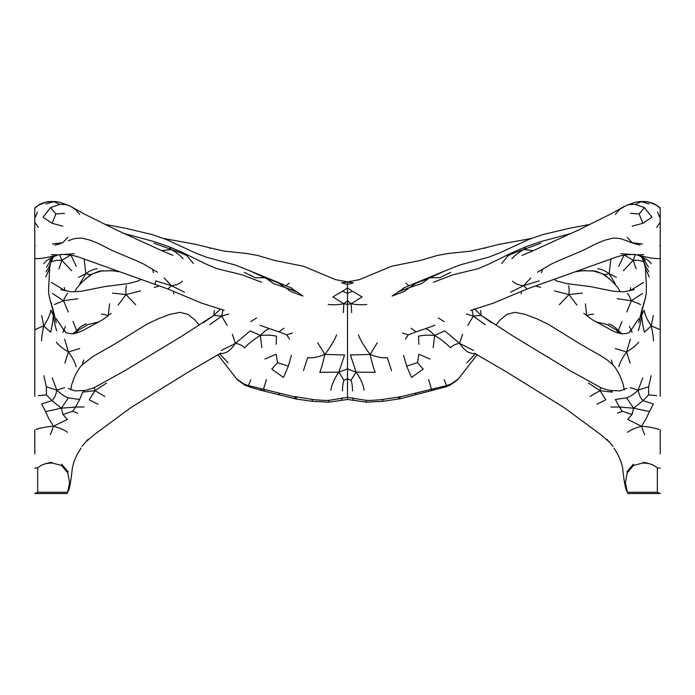 <?xml version="1.0" encoding="UTF-8"?>
<svg xmlns="http://www.w3.org/2000/svg" width="695" height="695" viewBox="0 0 695 695"><rect width="100%" height="100%" fill="white"/><g stroke="black" fill="none" stroke-linecap="round" stroke-linejoin="round"><path stroke-width="1.04" d="M615.353 214.399L619.401 209.551L626.464 205.346L635.404 202.202L640.46 201.481L646.393 201.863M635.334 254.605L633.154 260.33L624.162 254.917L618.741 266.341M636.116 268.913L633.154 260.33L623.398 270.737M633.154 260.33L638.271 260.295L643.891 261.685M648.895 271.806L646.029 267.028L641.728 257.202M643.431 260.512L643.205 258.401M630.521 213.339L639.105 213.947L642.901 223.295L632.198 226.136M626.464 205.346L629.601 204.495L635.247 204.434L644.439 207.597L639.105 213.947M635.247 204.434L641.059 201.68L640.234 201.55M616.387 277.366L609.141 273.682C605.11 270.737 601.297 269.087 597.7 268.713M610.922 258.948L609.141 273.682L604.659 274.699M630.391 387.602L638.132 390.173L642.762 377.845M626.595 397.853L633.649 408.2L619.401 407.035L615.37 399.486L626.595 397.853C630.183 396.637 634.031 394.074 638.132 390.173C639.018 394.873 640.66 398.348 643.057 400.607L633.649 408.2L649.417 411.579L646.263 418.503L641.485 426.252L644.639 434.705M610.922 407.009L619.401 407.035L622.303 411.223L631.955 414.55L633.649 408.2M617.516 413.195L622.303 411.223M615.31 283.881L609.141 273.682M644.743 300.614L646.289 293.533L646.367 284.82L645.351 268.305L643.944 261.815M660.207 270.703L660.207 329.673L651.267 325.903C647.332 320.204 644.977 314.983 644.204 310.248L641.589 315.191L641.815 310.013L638.74 322.741M644.786 300.431L642.31 309.388L641.589 315.191C642.215 321.993 643.153 327.658 644.404 332.184L651.267 325.903C652.657 332.21 653.396 337.214 653.482 340.906M627.455 432.247C630.895 429.84 635.569 427.842 641.485 426.252L627.663 419.398L631.955 414.55M638.132 390.173L648.67 386.741L648.531 394.908L643.057 400.607L653.387 404.012L649.417 411.579M644.543 259.791L645.203 260.642M633.849 254.413L636.481 254.796C638.635 254.83 643.231 257.993 644.56 259.808L644.5 259.721M620.722 253.71L636.95 254.839C644.361 257.593 649.113 260.547 651.206 263.709M641.059 201.68L649.147 203.904M641.589 315.191C640.833 321.655 639.73 326.815 638.279 330.69M627.281 472.748L625.378 482.651L627.359 492.269L657.331 492.269L657.331 467.865L653.665 465.285L649.252 463.608L643.005 462.94L633.432 465.502L627.281 472.748L626.959 471.723L633.38 464.182L633.432 465.502M658.999 429.475C654.673 427.868 648.835 426.791 641.485 426.252M648.531 394.908L656.653 395.663M651.267 325.903L653.3 315.539M643.692 254.613L636.95 254.839C647.445 257.68 655.194 258.922 660.207 258.557L660.207 273.691M645.62 201.567L642.927 201.481M640.59 304.523L631.442 300.753L642.528 293.42M590.151 396.402L600.054 390.651L605.736 399.834L596.944 404.238M600.48 387.966L600.054 390.651L612.286 392.136L610.818 390.486L620.096 390.894L626.725 388.375M612.999 446.294L606.996 439.336M627.828 493.155L627.368 492.277L628.15 493.546L660.207 493.546L657.331 492.269M660.207 237.377L660.207 241.2M660.207 237.76L660.207 245.709L660.207 237.76M660.207 250.817L660.207 252.641L660.207 250.817M660.207 267.375L660.207 266.941M660.207 281.119L660.207 271.154M660.207 286.236L660.207 285.532M660.207 278.53L660.207 280.598M660.207 277.8L660.207 278.243M660.207 272.127L660.207 278.33M660.207 267.905L660.207 268.444M660.207 251.399L660.207 252.641L660.207 251.399M660.207 246.543L660.207 237.021M660.207 453.948L660.207 429.979M660.207 329.673L660.207 396.28M660.207 208.265L660.207 258.557M660.207 209.925L660.207 209.447M655.559 204.53L658.973 206.884L660.207 208.561M660.207 208.005L655.455 204.46L652.205 203.027M657.496 212.088L660.207 218.239L660.207 213.478M660.207 232.712L660.207 224.511M660.207 277.062L660.207 271.441M660.207 297.755L660.207 297.078L660.207 297.755M660.207 292.369L660.207 294.975M660.207 259.539L660.207 266.315M660.207 267.679L660.207 259.887M660.207 341.48L660.207 297.078M657.331 467.865L660.207 468.161M630.113 363.042L626.577 351.965C632.007 348.734 636.021 345.502 638.609 342.288M626.742 312.055L631.442 300.753C629.931 297.069 628.558 294.637 627.316 293.464M630.382 339.125L626.577 351.965C622.268 357.986 619.705 362.912 618.88 366.743M638.774 318.649L630.53 331.055L631.781 330.933L632.05 332.384M629.54 332.054L630.999 329.76L629.444 326.276M630.269 290.562L643.622 282.352M630.712 287.591L629.983 290.684M554.28 279.572L556.851 281.015L566.799 283.603L590.09 286.557L613.311 291.24L623.632 291.831L634.057 289.711M600.054 390.651L588.509 383.093M660.207 386.22L660.207 375.43M660.207 364.258L660.207 358.759M575.868 271.702L584.764 270.451M591.923 270.581L601.905 273.552L609.619 278.851M631.442 300.753L617.143 298.702M626.577 351.965L615.266 348.516M630.53 331.055L629.47 332.106M619.349 333.313L618.298 330.585L621.877 333.765M621.999 321.438L618.298 330.585L616.343 330.021L618.741 333.148M542.534 269.425L541.414 272.701M537.609 272.205L551.291 264.083L558.598 260.712L582.08 250.834L597.292 243.215L604.693 240.218L612.373 238.263C612.191 237.829 621.252 238.402 622.034 239.106L633.883 243.511L640.095 245.1M624.223 389.86L623.172 384.231L620.149 376.117C617.299 370.426 614.866 366.673 612.834 364.858L611.339 360.027M608.681 323.931C611.826 324.695 615.023 326.919 618.298 330.585M539.233 280.876L523.604 285.671L530.78 277.948M512.51 281.18C515.073 283.699 518.774 285.202 523.604 285.671L527.053 288.955M585.372 303.811L586.78 315.521M583.835 313.419L586.128 314.783C587.206 315.339 583.817 313.949 592.792 320.004L612.443 330.698C614.536 331.941 617.768 332.974 622.164 333.791C626.794 333.574 629.27 332.983 629.574 332.019L629.574 332.028M533.508 250.6L523.656 249.54L540.953 243.163M530.676 251.729L521.988 255.369M523.604 285.671L510.556 292.195M582.445 293.116L568.997 294.584L576.946 305.114M568.606 285.628C569.118 287.105 569.248 290.084 568.997 294.584L554.428 290.91M587.127 315.86L589.525 314.722L593.53 314.123M571.351 233.372L540.571 241.686L525.889 246.742L523.656 249.54C518.487 252.572 514.561 255.63 511.876 258.696M559.371 304.688L568.997 294.584M523.656 249.54C516.845 251.764 511.633 253.823 508.028 255.725L501.66 263.501M535.793 286.027L540.762 287.452M485.214 248.271L483.842 248.141L499.305 244.336L531.102 238.524M521.12 293.863L521.693 291.04M491.782 322.845L481.105 315.348L473.286 316.121L466.31 314.001M485.258 324.678L473.286 316.121L471.992 309.857M480.697 310.5L481.105 315.348L474.485 308.928M473.286 316.121L467.822 325.416M610.818 390.486C607.639 390.234 599.29 387.211 600.671 387.593L569.987 370.6L512.467 335.711L481.105 315.348M589.899 224.407L568.675 228.429L542.595 234.649L528.539 239.549L499.653 252.928L488.533 257.219L460.02 264.934L445.252 270.763L430.231 277.705L439.692 277.731L450.725 272.31M445.252 270.763L417.599 282.161L409.633 287.539L421.474 283.621L431.552 276.375M405.915 283.152L409.051 285.88M415.28 283.499L430.231 277.705M435.009 325.234L425.661 328.596C427.799 329.221 430.796 331.489 434.662 335.416C428.085 334.921 422.699 335.181 418.486 336.206L418.877 344.26M462.609 334.312L459.534 343.365L444.843 330.907L434.662 335.416L433.193 347.578M434.662 335.416C441.36 339.568 446.633 343.704 450.482 347.83C452.488 345.519 455.503 344.034 459.534 343.365L473.564 350.436M402.57 333.018L408.26 334.842L416.123 331.836L411.04 328.266M408.26 334.842L405.48 339.143M474.911 353.408L472.67 353.607L468.621 352.356C466.058 351.236 463.026 348.238 459.534 343.365M430.101 359.037L418.842 354.233L417.469 362.625L423.22 369.149L411.544 377.472L406.662 366.195L417.469 362.625M466.849 362.825L475.493 353.659M391.511 370.591L387.332 357.638C382.902 358.325 377.168 357.247 370.131 354.424C371.686 361.617 373.371 367.594 375.178 372.346L356.127 372.138L350.419 354.971L370.131 354.424L377.307 342.713M364.111 390.216C363.424 384.874 360.766 378.844 356.127 372.138L347.5 368.932L347.5 281.927L353.408 282.822L347.5 284.49L341.592 282.822L347.5 281.927M347.5 399.173L347.5 397.366L365.978 400.337C368.559 400.763 379.739 399.903 383.014 399.364L400.433 396.828L446.616 385.56L450.994 384.014L458.222 379.044M351.653 312.594L351.157 303.776C357.36 304.827 362.564 305.053 366.743 304.436M343.347 312.594L343.843 303.776L347.5 304.358L351.157 303.776L362.052 296.887L352.33 291.162L347.5 293.377L342.67 291.162L332.948 296.887L343.843 303.776C337.64 304.827 332.436 305.053 328.257 304.436M358.394 334.955C360.748 340.706 364.658 347.196 370.131 354.424M356.127 372.138L351.044 380.269C351.974 382.641 352.478 386.203 352.539 390.946M351.157 303.776L347.5 300.796L343.843 303.776M296.678 398.765L295.862 397.071L294.611 396.584L311.986 399.364C315.261 399.903 326.442 400.763 329.022 400.337L347.5 397.366L347.5 368.932L338.873 372.138L344.581 354.971L324.869 354.424C323.314 361.617 321.629 367.594 319.822 372.346L338.873 372.138C334.234 378.844 331.576 384.874 330.889 390.216M351.044 380.269L347.5 378.801L343.956 380.269L338.873 372.138M79.647 214.399L75.599 209.551L70.716 206.415L83.591 213.669L116.552 230.028L164.341 251.859M59.666 254.605L61.846 260.33L70.838 254.917L76.259 266.341M58.884 268.913L61.846 260.33L71.602 270.737M61.846 260.33L56.729 260.295L51.109 261.685M53.272 257.202L48.971 267.028L46.105 271.806M51.569 260.512L51.795 258.401M64.479 213.339L55.895 213.947L52.099 223.295L62.802 226.136M48.607 201.863L54.54 201.481L59.596 202.202L69.031 205.607L65.4 204.495L59.753 204.434L50.561 207.597L55.895 213.947M59.753 204.434L53.941 201.68L54.766 201.55M84.078 258.948L85.859 273.682L90.341 274.699M78.613 277.366L85.859 273.682C89.89 270.737 93.703 269.087 97.3 268.713M68.405 397.853L61.351 408.2L75.599 407.035L79.63 399.486L68.405 397.853C64.817 396.637 60.969 394.074 56.868 390.173L52.238 377.845M64.609 387.602L56.868 390.173C55.982 394.873 54.34 398.348 51.943 400.607L61.351 408.2L45.583 411.579L48.737 418.503L53.515 426.252L50.361 434.705M77.484 413.195L72.697 411.223L63.045 414.55L61.351 408.2M84.078 407.009L75.599 407.035L72.697 411.223M79.69 283.881L85.859 273.682M49.649 268.305L49.918 266.272L49.649 268.305L45.757 276.984M50.214 300.431L52.69 309.388L53.411 315.191L53.185 310.013L49.31 297.26M34.793 270.703L34.793 329.673L43.733 325.903C47.668 320.204 50.023 314.983 50.796 310.248L53.411 315.191C52.785 321.993 51.847 327.658 50.596 332.184L43.733 325.903C42.343 332.21 41.604 337.214 41.518 340.906M67.545 432.247C64.105 429.84 59.431 427.842 53.515 426.252L67.337 419.398L63.045 414.55M56.868 390.173L46.33 386.741L46.469 394.908L51.943 400.607L41.613 404.012L45.583 411.579M50.457 259.791L49.797 260.642M43.794 263.709C45.887 260.547 50.639 257.593 58.05 254.839L74.278 253.71M53.941 201.68L45.853 203.904M53.411 315.191C54.167 321.655 55.27 326.815 56.721 330.69M67.719 472.748L69.622 482.651L67.641 492.269L37.669 492.269L37.669 467.865L41.335 465.285L45.748 463.608L51.995 462.94L61.568 465.502L67.719 472.748L68.04 471.723L61.62 464.182M36.001 429.475C40.327 427.868 46.165 426.791 53.515 426.252M46.469 394.908L38.347 395.663M43.733 325.903L41.7 315.539M51.308 254.613L58.05 254.839C47.555 257.68 39.806 258.922 34.793 258.557L34.793 273.691M49.38 201.567L46.061 202.063L38.468 205.26L34.793 208.257M54.41 304.523L63.558 300.753L52.472 293.42M104.849 396.402L94.946 390.651L82.714 392.136L79.63 399.486M94.52 387.966L94.946 390.651L89.264 399.834L98.056 404.238M82.001 446.294L88.004 439.336M67.172 493.155L67.632 492.277L66.85 493.546L34.793 493.546L37.669 492.269M34.793 237.377L34.793 241.2M34.793 237.76L34.793 245.709L34.793 237.76M34.793 250.817L34.793 252.641L34.793 250.817M34.793 267.375L34.793 266.941M34.793 281.119L34.793 271.154M34.793 286.236L34.793 285.532M34.793 278.53L34.793 280.598M34.793 277.8L34.793 278.243M34.793 272.127L34.793 278.33M34.793 267.905L34.793 268.444M34.793 251.399L34.793 252.641L34.793 251.399M34.793 246.543L34.793 237.021M34.793 453.948L34.793 429.979M34.793 329.673L34.793 396.28M34.793 208.265L34.793 258.557M34.793 209.925L34.793 209.447M39.441 204.53L36.027 206.884L34.793 208.561M34.793 208.005L39.546 204.46L42.795 203.027M37.504 212.088L34.793 218.239L34.793 213.478M34.793 232.712L34.793 224.511M34.793 277.062L34.793 271.441M34.793 297.755L34.793 297.078L34.793 297.755M34.793 292.369L34.793 294.975M34.793 259.539L34.793 266.315M34.793 267.679L34.793 259.887M34.793 341.48L34.793 297.078M37.669 467.865L34.793 468.161M64.887 363.042L68.423 351.965C62.993 348.734 58.979 345.502 56.391 342.288M68.258 312.055L63.558 300.753C65.069 297.069 66.442 294.637 67.684 293.464M64.618 339.125L68.423 351.965C72.732 357.986 75.295 362.912 76.12 366.743M56.226 318.649L64.47 331.055L63.219 330.933L62.95 332.384M111.165 313.419L108.872 314.783C107.742 315.617 110.079 314.757 102.208 320.004L82.557 330.698C77.727 332.775 74.495 333.8 72.836 333.791C67.771 333.418 65.295 332.827 65.426 332.019L64.001 329.76L65.556 326.276M64.288 287.591L65.017 290.684M64.731 290.562L51.378 282.352M140.72 279.572L138.149 281.015L128.201 283.603L104.91 286.557L81.689 291.24L71.368 291.831L60.943 289.711M94.946 390.651L106.491 383.093M34.793 386.22L34.793 375.43M34.793 364.258L34.793 358.759M119.132 271.702L110.236 270.451M103.077 270.581L93.095 273.552L85.381 278.851M63.558 300.753L77.857 298.702M68.423 351.965L79.734 348.516M64.47 331.055L65.53 332.106M75.651 333.313L76.702 330.585L73.123 333.765M73.001 321.438L76.702 330.585L78.657 330.021L76.259 333.148M152.466 269.425L153.586 272.701M157.391 272.205L143.709 264.083L136.402 260.712L112.92 250.834L97.708 243.215L90.307 240.218L82.627 238.263C82.809 237.829 73.748 238.402 72.966 239.106L68.24 240.757M70.777 389.86L71.828 384.231L74.852 376.117C77.701 370.426 80.133 366.673 82.166 364.858L83.661 360.027M86.319 323.931C83.174 324.695 79.977 326.919 76.702 330.585M154.942 284.559L155.767 280.876L171.396 285.671L164.22 277.948M182.49 281.18C179.927 283.699 176.226 285.202 171.396 285.671L167.947 288.955M109.628 303.811L108.22 315.521M161.492 250.6L171.344 249.54L154.047 243.163M164.324 251.729L173.012 255.369M171.396 285.671L184.444 292.195M126.394 285.628C125.882 287.105 125.752 290.084 126.004 294.584L118.054 305.114M112.555 293.116L126.004 294.584L140.572 290.91M107.873 315.86L105.475 314.722L101.47 314.123M123.649 233.372L154.429 241.686L169.111 246.742L171.344 249.54C176.513 252.572 180.439 255.63 183.124 258.696M135.629 304.688L126.004 294.584M171.344 249.54C178.155 251.764 183.367 253.823 186.972 255.725L193.34 263.501M159.207 286.027L154.238 287.452M209.786 248.271L211.158 248.141L195.695 244.336L163.898 238.524M173.88 293.863L173.307 291.04M203.218 322.845L213.895 315.348L221.714 316.121L228.69 314.001M209.742 324.678L221.714 316.121L223.008 309.857M214.303 310.5L213.895 315.348L220.515 308.928M221.714 316.121L227.178 325.416M82.714 392.136L84.182 390.486C87.362 390.234 95.71 387.211 94.329 387.593L125.013 370.6L182.533 335.711L213.895 315.348M105.101 224.407L126.325 228.429L152.405 234.649L166.461 239.549L195.347 252.928L206.467 257.219L234.98 264.934L249.748 270.763L264.769 277.705L255.308 277.731L244.275 272.31M249.748 270.763L277.401 282.161L285.367 287.539L273.526 283.621L263.448 276.375M289.085 283.152L285.949 285.88M279.72 283.499L264.769 277.705M259.991 325.234L269.339 328.596C267.201 329.221 264.204 331.489 260.338 335.416C266.915 334.921 272.301 335.181 276.514 336.206L276.123 344.26M232.391 334.312L235.466 343.365L250.157 330.907L260.338 335.416L261.807 347.578M260.338 335.416C253.64 339.568 248.367 343.704 244.518 347.83C242.512 345.519 239.497 344.034 235.466 343.365L221.436 350.436M292.43 333.018L286.74 334.842L278.877 331.836L283.96 328.266M286.74 334.842L289.52 339.143M220.089 353.408L222.331 353.607L226.379 352.356C228.942 351.236 231.974 348.238 235.466 343.365M288.338 366.195L277.531 362.625L271.78 369.149L283.456 377.472L288.338 366.195L291.431 355.275M264.899 359.037L276.158 354.233L277.531 362.625M228.151 362.825L219.507 353.659M317.693 342.713L324.869 354.424C317.832 357.247 312.098 358.325 307.668 357.638L303.489 370.591M295.436 398.522L294.567 396.828L248.384 385.56L244.006 384.014L236.778 379.044M336.606 334.955C334.252 340.706 330.342 347.196 324.869 354.424M343.956 380.269C343.026 382.641 342.522 386.203 342.461 390.946M383.014 399.364L382.511 401.032M398.322 398.765L399.139 397.071L400.389 396.584L399.564 398.522M642.467 243.997L632.25 242.72L627.298 237.421M645.69 297.26L641.815 310.013M645.351 268.305L649.243 276.984M648.478 267.097L643.231 258.601M642.901 223.295L651.945 217.205L644.439 207.597M625.031 481.817L625.378 482.651M643.005 462.94L643.179 462.253L649.252 463.608M648.67 386.741L651.18 375.621M626.968 491.478L627.368 492.277L626.968 491.478M660.207 246.577L659.755 245.969L660.207 245.709M660.207 222.296L656.662 227.413M525.889 246.742L512.085 252.667L508.028 255.725M438.345 317.936L444.235 321.672M425.661 328.596L416.123 331.836M397.566 292.178L409.633 287.539L404.09 291.57L392.084 296.053L403.508 288.416M406.662 366.195L403.569 355.275M428.554 379.54L431.586 389.443L430.474 390.772M444.157 379.791L446.616 385.569L445.903 386.846L450.212 385.091L450.994 384.014M365.978 400.337L366.439 401.858M416.409 393.031L415.219 394.534M434.418 388.783L433.263 390.077M352.573 397.809L353.373 399.564M342.67 291.162L347.5 287.904L352.33 291.162M52.533 243.997L62.75 242.72L67.702 237.421M46.522 267.097L51.769 258.601M52.099 223.295L43.055 217.205L50.561 207.597M53.185 310.013L56.26 322.741M69.969 481.817L69.622 482.651M51.995 462.94L51.821 462.253L45.748 463.608M46.33 386.741L43.82 375.621M68.032 491.478L67.632 492.277L68.032 491.478M34.793 246.577L35.245 245.969L34.793 245.709M34.793 222.296L38.338 227.413M169.111 246.742L182.915 252.667L186.972 255.725M256.655 317.936L250.765 321.672M269.339 328.596L278.877 331.836M285.367 287.539L290.91 291.57L302.916 296.053L297.434 292.178L285.367 287.539M291.492 288.416L297.434 292.178M266.446 379.54L263.414 389.443L264.526 390.772M250.843 379.791L248.384 385.569L248.949 386.767L261.12 390.338L296.235 399.034L312.229 401.328L328.778 402.17L347.5 399.469L366.222 402.17L382.771 401.328L400.033 398.782L445.903 386.846M311.986 399.364L312.489 401.032M329.022 400.337L328.561 401.858M278.591 393.031L279.781 394.534M260.582 388.783L261.737 390.077M217.691 354.554L237.282 379.713L244.788 385.091L244.006 384.014M342.427 397.809L341.627 399.564M624.284 206.415L611.409 213.669L578.449 230.028L530.659 251.859M470.793 310.37L493.389 303.124L527.401 288.885L616.604 256.968C620.096 256.003 623.233 254.639 633.883 254.422L636.507 254.796M626.76 240.757L633.883 243.511M578.952 270.633L595.424 271.041L604.32 274.516L613.016 282.205L617.907 287.713L620.288 291.831M645.316 268.027L645.082 266.272M648.253 201.924L642.858 201.472M643.483 303.689L643.779 302.733M660.207 208.257L656.532 205.26L648.939 202.063M652.257 203.261L649.703 202.297M651.901 202.923L647.227 201.724M613.989 448.075L618.09 454.895L620.817 461.237L622.529 467.214L623.971 479.194C625.048 486.1 626.004 490.105 626.847 491.209L627.524 492.659M629.957 290.779L630.574 290.328M608.429 441.221L600.732 434.61L564.175 407.652L506.525 371.929L474.381 353.208M612.834 364.858C605.693 358.194 605.962 359.306 602.009 356.483L579.951 343.851L548.164 324.209L536.679 318.744L525.038 314.331L515.012 312.35L507.081 314.296L500.183 319.865L495.804 325.052M595.806 321.82L606.917 324.495L616.343 330.021M512.085 252.667L489.454 263.857L478.23 268.652L453.131 274.751L433.376 282.248M211.158 248.141L224.181 251.104L247.072 253.536L257.593 255.447L274.681 260.469L303.333 266.22L335.546 279.625L347.5 281.883L359.454 279.625L391.667 266.22L420.319 260.469L437.407 255.447L447.928 253.536L470.819 251.104L483.842 248.141M403.083 288.208L417.599 282.161M450.212 385.091L457.71 379.713L477.309 354.554M61.117 254.422C71.767 254.639 74.904 256.003 78.396 256.968L167.599 288.885L201.611 303.124L224.207 310.37M68.536 205.346L70.734 206.432M116.048 270.633L99.576 271.041L90.68 274.516L81.984 282.205L77.093 287.713L74.713 291.831M84.182 390.486L74.904 390.894L68.284 388.383M50.257 300.614L48.711 293.533L48.572 289.441L49.684 268.027M51.056 261.815L49.918 266.272M50.5 259.721L50.44 259.808C52.525 257.341 55.218 255.664 58.519 254.796M54.905 245.1L61.117 243.511M52.073 201.481L46.061 202.063M46.747 201.924L52.142 201.472M51.221 302.733L51.517 303.689M43.099 202.923L47.773 201.724M81.011 448.075L76.91 454.895L74.183 461.237L72.471 467.214L71.029 479.194C69.952 486.1 68.996 490.105 68.153 491.209L67.476 492.659M64.427 290.328L65.043 290.779M220.619 353.208L188.475 371.929L130.825 407.652L94.268 434.61L86.571 441.221M199.196 325.052L194.817 319.865L187.919 314.296L179.988 312.35L169.962 314.331L158.33 318.744L146.836 324.209L115.049 343.851L92.991 356.483L82.166 364.858M99.194 321.82L88.083 324.495L78.657 330.021M182.915 252.667L205.546 263.857L216.771 268.652L241.869 274.751L261.624 282.248M277.401 282.161L291.917 288.208M244.788 385.091L249.097 386.846"/></g></svg>
